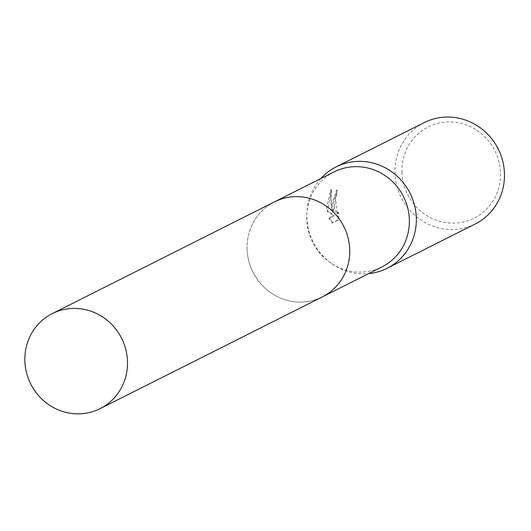 <?xml version="1.0" encoding="UTF-8"?>
<svg xmlns="http://www.w3.org/2000/svg" width="531" height="531" viewBox="0 0 531 531"><rect width="100%" height="100%" fill="white"/><g stroke="black" fill="none" stroke-linecap="round" stroke-linejoin="round"><path stroke-width="0.4" stroke-dasharray="2.65 1.99" d="M334.152 171.865A53.193 50.843 -116.7 0 0 306.812 214.398A53.193 50.843 -116.7 0 0 306.745 219.177A53.193 50.843 -116.7 0 0 331.497 263.495A53.193 50.843 -116.7 0 0 381.948 266.914M247.121 249.165A53.193 50.843 -116.7 0 0 322.317 296.902A53.193 50.843 -116.7 0 0 349.723 249.583A53.193 50.843 -116.7 0 0 274.52 201.853A53.193 50.843 -116.7 0 0 247.121 249.165M320.817 178.569A56.744 54.235 -116.7 0 0 306.931 212.287A56.744 54.235 -116.7 0 0 306.865 217.385A56.744 54.235 -116.7 0 0 333.269 264.664A56.744 54.235 -116.7 0 0 368.62 273.618M331.709 204.893L332.612 211.942L331.005 205.245L330.767 189.64L326.638 207.442L326.97 211.013L333.687 215.513L328.921 217.909L332.087 222.934L337.968 219.973L337.862 212.387L336.667 213.953L333.289 204.096L334.676 197.386L335.838 195.893A56.744 54.235 63.3 0 1 336.687 189.992L331.709 204.893M424.229 122.595A56.744 54.235 -116.7 0 0 395.004 173.066A56.744 54.235 -116.7 0 0 475.218 223.982M401.967 172.336A51.069 48.812 -116.7 0 0 452.81 223.159A51.069 48.812 -116.7 0 0 500.467 172.741A51.069 48.812 -116.7 0 0 449.624 121.918A51.069 48.812 -116.7 0 0 401.967 172.336M332.804 222.934L329.618 217.916L334.391 215.52L327.654 211.019L331.483 189.647L331.105 200.678L333.302 211.942L337.391 189.992A56.034 53.558 -116.7 0 0 336.528 195.899L335.366 197.386L337.364 213.953L338.559 212.393L338.685 219.98L332.087 222.934M336.528 195.899L335.838 195.893M333.302 211.942L332.612 211.942M331.483 189.647L330.767 189.64M327.654 211.019L326.97 211.013M334.391 215.52L333.687 215.513M329.618 217.916L328.921 217.909M338.685 219.98L337.968 219.973M338.559 212.393L337.862 212.387M337.391 189.992L336.687 189.992M275.045 201.588L274.52 201.853A53.2 50.85 -116.7 0 0 248.793 260.986A53.2 50.85 -116.7 0 0 300.081 302.106A53.2 50.85 -116.7 0 0 322.324 296.902L322.841 296.637M331.497 263.495L333.269 264.664M336.667 213.953L337.364 213.96M306.812 214.398L306.931 212.287"/><path stroke-width="0.8" d="M322.841 296.637L381.948 266.914A53.193 50.843 -116.7 0 0 409.348 219.602A53.193 50.843 -116.7 0 0 334.152 171.865L275.045 201.588M368.62 273.618A56.744 54.235 -116.7 0 0 387.086 268.308A56.744 54.235 -116.7 0 0 416.311 217.836A56.744 54.235 -116.7 0 0 336.096 166.913A56.744 54.235 -116.7 0 0 320.817 178.569M387.086 268.308L475.218 223.982A56.744 54.235 -116.7 0 0 504.45 173.511A56.744 54.235 -116.7 0 0 424.229 122.595L336.096 166.913M74.519 308.405A53.2 50.85 -116.7 0 0 52.277 313.609A53.2 50.85 -116.7 0 0 26.55 372.749A53.2 50.85 -116.7 0 0 77.838 413.868A53.2 50.85 -116.7 0 0 100.08 408.664A53.2 50.85 -116.7 0 0 125.807 349.524A53.2 50.85 -116.7 0 0 74.519 308.405M100.08 408.664L322.324 296.902A53.2 50.85 -116.7 0 0 348.051 237.762A53.2 50.85 -116.7 0 0 296.763 196.643A53.2 50.85 -116.7 0 0 274.52 201.846L52.277 313.609"/></g></svg>
